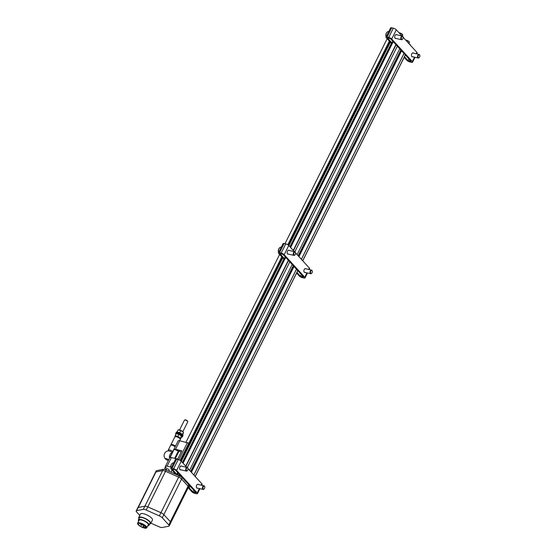 <?xml version="1.0" encoding="UTF-8"?>
<svg xmlns="http://www.w3.org/2000/svg" width="556" height="556" viewBox="0 0 556 556"><rect width="100%" height="100%" fill="white"/><g stroke="black" fill="none" stroke-linecap="round" stroke-linejoin="round"><path stroke-width="0.83" d="M141.113 524.968L141.71 525.392L141.113 524.968M139.938 523.689L140.543 524.106L139.938 523.689M142.301 524.732L142.899 525.156L142.301 524.732M141.036 523.648L141.71 523.891M144.664 525.781L145.262 526.198L144.664 525.781M155.478 472.357A3.725 1.14 26.5 0 1 155.52 472.183L156.153 470.911A3.725 1.14 26.5 0 1 156.57 470.654L163.207 469.34A3.725 1.14 26.5 0 1 166.14 470.015L179.31 475.853A3.725 1.14 26.5 0 1 182.222 477.771L180.721 476.158L177.239 474.303L176.815 474.254L177.475 475.039L172.353 469.424L174.306 469.514L175.46 470.14L196.046 492.679L195.733 492.97L192.939 491.97L188.54 487.153M174.292 473.629L175.057 473.969M188.95 484.908L188.755 484.922A3.725 1.14 26.5 0 1 189.158 485.916L188.526 487.188A3.725 1.14 26.5 0 1 188.408 487.32M188.894 485.027L190.201 486.514L189.311 487.341L188.553 487.132M404.031 53.522L301.415 259.346M296.494 269.215L193.87 475.039M407.068 41.589L410.391 44.994M400.466 34.361L402.273 36.05M403.024 36.981A1.863 1.105 102.9 0 0 402.989 36.828L403.795 37.912M397.338 46.19L294.84 251.778M289.794 261.883L187.296 467.471M401.564 50.818L298.947 256.643M294.027 266.512L191.403 472.336M186.482 482.205L184.564 480.342M399.722 48.803L297.106 254.627L399.722 48.803M292.185 264.496L189.561 470.32L292.185 264.496M155.52 472.183A3.725 1.14 26.5 0 1 155.937 471.926L162.574 470.612A3.725 1.14 26.5 0 1 165.507 471.279L178.671 477.124A3.725 1.14 26.5 0 1 181.59 479.043L188.116 486.194A3.725 1.14 26.5 0 1 188.526 487.188M403.99 53.473L301.373 259.298M296.452 269.167L193.829 474.998M137.895 507.628L155.555 472.197A3.725 1.14 26.5 0 1 155.979 471.94L162.595 470.633A3.725 1.14 26.5 0 1 165.528 471.3L178.657 477.124A3.725 1.14 26.5 0 1 181.569 479.05L188.081 486.173A3.725 1.14 26.5 0 1 188.484 487.167L170.824 522.591M139.771 515.398L136.602 511.93A3.725 1.14 26.5 0 1 136.192 510.936L137.777 507.76A3.725 1.14 26.5 0 1 138.201 507.503L144.838 506.189A3.725 1.14 26.5 0 1 147.771 506.863L160.934 512.702A3.725 1.14 26.5 0 1 163.846 514.62L170.379 521.771A3.725 1.14 26.5 0 1 170.789 522.765L169.205 525.941A3.725 1.14 26.5 0 1 168.781 526.198L162.143 527.512A3.725 1.14 26.5 0 1 159.211 526.838L150.898 523.154M136.192 510.936A3.725 1.14 26.5 0 1 136.616 510.679L143.253 509.365A3.725 1.14 26.5 0 1 146.186 510.04L159.35 515.878A3.725 1.14 26.5 0 1 162.269 517.796L168.795 524.947A3.725 1.14 26.5 0 1 169.205 525.941M138.715 517.511L140.453 514.015A6.714 2.05 26.5 0 1 143.448 513.716A6.714 2.05 26.5 0 1 149.898 516.663A6.714 2.05 26.5 0 1 152.469 520.006L150.725 523.502A6.714 2.05 -153.5 0 0 148.16 520.159A6.714 2.05 -153.5 0 0 141.704 517.205A6.714 2.05 -153.5 0 0 138.715 517.511A6.714 2.05 -153.5 0 0 138.958 518.685M149.64 524.009A6.714 2.05 -153.5 0 0 150.725 523.502M147.896 525.663A5.963 1.821 -153.5 0 0 149.043 525.205L150.057 523.168A5.963 1.821 -153.5 0 0 147.778 520.194A5.963 1.821 -153.5 0 0 142.044 517.573A5.963 1.821 -153.5 0 0 139.382 517.844L138.368 519.881A5.963 1.821 -153.5 0 0 138.687 521.069M149.043 525.205A5.963 1.821 -153.5 0 0 146.763 522.23A5.963 1.821 -153.5 0 0 141.029 519.61A5.963 1.821 -153.5 0 0 138.368 519.881M146.291 528.11A5.143 1.571 -153.5 0 0 146.853 527.755L148.313 524.836A5.143 1.571 -153.5 0 0 146.339 522.272A5.143 1.571 -153.5 0 0 141.398 520.013A5.143 1.571 -153.5 0 0 139.104 520.242L137.645 523.168A5.143 1.571 -153.5 0 0 137.7 523.828M142.767 527.331A4.434 1.355 26.5 0 1 138.215 523.613A4.434 1.355 26.5 0 1 142.788 524.377A4.434 1.355 26.5 0 1 146.159 527.568A4.434 1.355 26.5 0 1 145.311 527.908L142.767 527.331L143.928 525.01M175.918 474.344L171.178 469.16A2.426 0.744 26.5 0 1 170.914 468.513A2.426 0.744 26.5 0 1 171.992 468.402L173.639 468.777A2.426 0.744 26.5 0 1 176.627 470.404L197.22 492.943A2.426 0.744 26.5 0 1 197.484 493.589A2.426 0.744 26.5 0 1 196.4 493.7L194.76 493.325A2.426 0.744 26.5 0 1 191.764 491.699L188.185 487.779M170.914 468.513L175.508 459.298A2.426 0.744 26.5 0 1 176.586 459.193L178.226 459.569A2.426 0.744 26.5 0 1 181.221 461.195L186.865 467.367M180.881 469.827A2.015 1.195 -77.1 0 1 180.401 469.876A2.015 1.195 -77.1 0 1 179.991 469.625A2.015 1.195 -77.1 0 1 179.796 467.269A2.015 1.195 -77.1 0 1 181.298 465.942A2.015 1.195 -77.1 0 1 181.708 466.192M197.616 488.154A2.015 1.195 -77.1 0 1 197.137 488.196A2.015 1.195 -77.1 0 1 196.734 487.953A2.015 1.195 -77.1 0 1 196.532 485.59A2.015 1.195 -77.1 0 1 198.04 484.269A2.015 1.195 -77.1 0 1 198.45 484.519M188.011 468.632L201.807 483.734A2.426 0.744 26.5 0 1 202.071 484.38L201.64 485.249M171.804 463.767A2.794 1.654 102.9 0 0 171.714 463.864A2.794 1.654 102.9 0 0 170.866 467.575A2.794 1.654 102.9 0 0 170.907 467.707M173.66 463.009L173.465 462.967A3.169 1.877 102.9 0 0 171.901 463.648A3.169 1.877 102.9 0 0 170.942 467.853A3.169 1.877 102.9 0 0 171.067 468.208M187.942 468.367A1.863 1.105 102.9 0 0 187.907 468.221A1.863 1.105 102.9 0 0 187.247 467.457A1.863 1.105 102.9 0 0 185.857 468.68A1.863 1.105 102.9 0 0 186.045 470.862A1.863 1.105 102.9 0 0 186.42 471.092A1.863 1.105 102.9 0 0 187.337 470.689A1.863 1.105 102.9 0 0 187.435 470.571M186.482 470.619A1.501 0.883 102.9 0 0 187.525 470.48A1.501 0.883 102.9 0 0 187.984 468.493A1.501 0.883 102.9 0 0 186.601 468.347A1.501 0.883 102.9 0 0 186.482 470.619M204.677 486.695A1.863 1.105 102.9 0 0 204.643 486.549A1.863 1.105 102.9 0 0 203.989 485.784A1.863 1.105 102.9 0 0 202.599 487.007A1.863 1.105 102.9 0 0 202.78 489.19A1.863 1.105 102.9 0 0 203.155 489.419A1.863 1.105 102.9 0 0 204.08 489.016A1.863 1.105 102.9 0 0 204.177 488.898M203.225 488.946A1.501 0.883 102.9 0 0 204.267 488.807A1.501 0.883 102.9 0 0 204.719 486.82A1.501 0.883 102.9 0 0 203.343 486.674A1.501 0.883 102.9 0 0 203.225 488.946M391.549 43.556L386.26 37.766A2.426 0.744 26.5 0 1 385.996 37.12A2.426 0.744 26.5 0 1 387.08 37.016L388.72 37.391A2.426 0.744 26.5 0 1 391.716 39.017L412.302 61.556A2.426 0.744 26.5 0 1 412.566 62.202A2.426 0.744 26.5 0 1 411.482 62.314L409.841 61.938A2.426 0.744 26.5 0 1 406.853 60.305L404.17 57.372M385.996 37.12L390.59 27.911A2.426 0.744 26.5 0 1 391.674 27.8L393.314 28.175A2.426 0.744 26.5 0 1 396.303 29.802L401.946 35.98M395.962 38.433A2.015 1.195 -77.1 0 1 395.483 38.482A2.015 1.195 -77.1 0 1 395.08 38.232A2.015 1.195 -77.1 0 1 394.878 35.876A2.015 1.195 -77.1 0 1 396.386 34.548A2.015 1.195 -77.1 0 1 396.796 34.799M412.698 56.761A2.015 1.195 -77.1 0 1 412.225 56.809A2.015 1.195 -77.1 0 1 411.815 56.559A2.015 1.195 -77.1 0 1 411.621 54.203A2.015 1.195 -77.1 0 1 413.122 52.876A2.015 1.195 -77.1 0 1 413.532 53.126M403.1 37.238L416.896 52.34A2.426 0.744 26.5 0 1 417.16 52.987L416.722 53.856M404.497 56.712L408.021 60.576L410.815 61.577L411.127 61.285L390.541 38.746L387.33 37.787L391.98 43.014M386.886 32.373A2.794 1.654 102.9 0 0 386.795 32.477A2.794 1.654 102.9 0 0 385.947 36.182A2.794 1.654 102.9 0 0 385.989 36.314M388.741 31.622L388.554 31.574A3.169 1.877 102.9 0 0 386.983 32.262A3.169 1.877 102.9 0 0 386.024 36.46A3.169 1.877 102.9 0 0 386.149 36.814M403.065 37.099A1.501 0.883 102.9 0 0 401.689 36.953A1.501 0.883 102.9 0 0 401.571 39.226A1.501 0.883 102.9 0 0 402.613 39.087A1.501 0.883 102.9 0 0 403.065 37.099L402.989 36.828A1.863 1.105 102.9 0 0 402.335 36.064A1.863 1.105 102.9 0 0 400.945 37.294A1.863 1.105 102.9 0 0 401.126 39.469A1.863 1.105 102.9 0 0 401.502 39.698A1.863 1.105 102.9 0 0 402.426 39.302A1.863 1.105 102.9 0 0 402.523 39.184M419.766 55.301A1.863 1.105 102.9 0 0 419.724 55.155A1.863 1.105 102.9 0 0 419.071 54.391A1.863 1.105 102.9 0 0 417.681 55.614A1.863 1.105 102.9 0 0 417.862 57.796A1.863 1.105 102.9 0 0 418.244 58.026A1.863 1.105 102.9 0 0 419.161 57.622A1.863 1.105 102.9 0 0 419.259 57.504M418.307 57.553A1.501 0.883 102.9 0 0 419.349 57.414A1.501 0.883 102.9 0 0 419.808 55.426A1.501 0.883 102.9 0 0 418.425 55.28A1.501 0.883 102.9 0 0 418.307 57.553M284.012 259.256L278.723 253.466A2.426 0.744 26.5 0 1 278.459 252.82A2.426 0.744 26.5 0 1 279.536 252.709L281.176 253.084A2.426 0.744 26.5 0 1 284.172 254.711L304.757 277.249A2.426 0.744 26.5 0 1 305.022 277.896A2.426 0.744 26.5 0 1 303.944 278.007L302.304 277.632A2.426 0.744 26.5 0 1 299.309 276.005L296.626 273.065M278.459 252.82L283.053 243.604A2.426 0.744 26.5 0 1 284.13 243.493L285.77 243.869A2.426 0.744 26.5 0 1 288.766 245.495L294.409 251.673M288.418 254.127A2.015 1.195 -77.1 0 1 287.945 254.175A2.015 1.195 -77.1 0 1 287.535 253.932A2.015 1.195 -77.1 0 1 287.341 251.569A2.015 1.195 -77.1 0 1 288.842 250.242A2.015 1.195 -77.1 0 1 289.252 250.499M305.161 272.454A2.015 1.195 -77.1 0 1 304.681 272.503A2.015 1.195 -77.1 0 1 304.271 272.252A2.015 1.195 -77.1 0 1 304.076 269.896A2.015 1.195 -77.1 0 1 305.578 268.569A2.015 1.195 -77.1 0 1 305.988 268.819M295.556 252.931L309.351 268.041A2.426 0.744 26.5 0 1 309.616 268.687L309.185 269.549M296.953 272.412L300.483 276.269L301.63 276.895L303.59 276.985L282.997 254.44L279.793 253.48L284.436 258.707M279.348 248.073A2.794 1.654 102.9 0 0 279.251 248.171A2.794 1.654 102.9 0 0 278.403 251.875A2.794 1.654 102.9 0 0 278.445 252.007M281.197 247.316L281.009 247.274A3.169 1.877 102.9 0 0 279.446 247.955A3.169 1.877 102.9 0 0 278.486 252.153A3.169 1.877 102.9 0 0 278.612 252.507M295.479 252.674A1.863 1.105 102.9 0 0 295.445 252.521A1.863 1.105 102.9 0 0 294.791 251.764A1.863 1.105 102.9 0 0 293.401 252.987A1.863 1.105 102.9 0 0 293.582 255.169A1.863 1.105 102.9 0 0 293.957 255.399A1.863 1.105 102.9 0 0 294.882 254.995A1.863 1.105 102.9 0 0 294.979 254.877M294.027 254.919A1.501 0.883 102.9 0 0 295.069 254.78A1.501 0.883 102.9 0 0 295.521 252.799A1.501 0.883 102.9 0 0 294.145 252.653A1.501 0.883 102.9 0 0 294.027 254.919M312.222 271.001A1.863 1.105 102.9 0 0 312.187 270.848A1.863 1.105 102.9 0 0 311.534 270.091A1.863 1.105 102.9 0 0 310.144 271.314A1.863 1.105 102.9 0 0 310.324 273.496A1.863 1.105 102.9 0 0 310.7 273.719A1.863 1.105 102.9 0 0 311.617 273.323A1.863 1.105 102.9 0 0 311.714 273.204M310.769 273.246A1.501 0.883 102.9 0 0 311.812 273.107A1.501 0.883 102.9 0 0 312.263 271.12A1.501 0.883 102.9 0 0 310.88 270.974A1.501 0.883 102.9 0 0 310.769 273.246M173.833 449.519A3.725 1.14 26.5 0 1 173.84 449.505L169.733 457.748A3.725 1.14 26.5 0 1 169.733 457.748L165.445 466.338A3.725 1.14 26.5 0 1 167.106 466.171L170.761 467.005M169.768 471.62L169.365 471.182A3.357 1.029 26.5 0 1 168.802 471.022M166.098 469.681A3.357 1.029 26.5 0 1 164.854 468.034A3.357 1.029 26.5 0 1 166.355 467.881L165.848 467.332A3.725 1.14 26.5 0 1 165.445 466.338M172.158 452.883A3.392 2.009 102.9 0 0 169.962 454.537A3.392 2.009 102.9 0 0 169.538 458.13M166.202 458.596A1.661 0.507 -153.5 0 0 166.008 459.437A1.661 0.507 -153.5 0 0 167.495 460.18A1.661 0.507 -153.5 0 0 168.301 459.77A1.661 0.507 -153.5 0 0 166.202 458.596M168.155 450.881A2.982 0.91 26.5 0 1 172.325 452.542A2.982 0.91 26.5 0 0 168.148 450.881A4.775 4.775 0 0 0 166.008 459.437M173.84 449.505A3.725 1.14 26.5 0 1 173.847 449.484L178.115 440.922A3.725 1.14 26.5 0 1 179.776 440.755L188.866 443.195M188.783 443.097L180.165 460.375M165.973 469.938L166.508 468.861A1.508 0.459 26.5 0 1 167.182 468.791A1.508 0.459 26.5 0 1 168.635 469.452A1.508 0.459 26.5 0 1 169.212 470.202L168.732 471.161M171.387 457.595A3.725 1.14 26.5 0 0 170.073 457.518L174.195 449.262A3.725 1.14 26.5 0 1 175.501 449.331L181.847 450.784L177.732 459.047L171.387 457.595L167.106 466.171M187.455 442.513L178.858 459.756M174.195 449.262L178.601 451.145A6.484 1.981 26.5 0 1 179.039 451.055L181.228 452.028M179.039 451.055L175.328 458.491M171.137 454.926A1.578 0.931 102.9 0 0 170.56 456.087M168.558 450.833A2.982 0.91 26.5 0 1 168.273 450.075A2.982 0.91 26.5 0 1 170.087 450.075A2.982 0.91 26.5 0 1 172.833 451.528M168.273 450.075L170.629 445.342A2.982 0.91 26.5 0 1 172.443 445.342A2.982 0.91 26.5 0 1 175.189 446.788M170.998 445.134A2.982 0.91 26.5 0 1 170.949 444.71A2.982 0.91 26.5 0 1 172.763 444.71A2.982 0.91 26.5 0 1 175.508 446.155M170.949 444.71L174.89 436.801A2.982 0.91 26.5 0 1 175.161 436.606A2.982 0.91 26.5 0 1 177.969 437.315A2.982 0.91 26.5 0 1 180.22 439.129A2.982 0.91 26.5 0 1 180.227 439.462L179.602 440.72M175.161 436.606L175.62 436.481A2.606 0.799 26.5 0 1 178.073 437.099A2.606 0.799 26.5 0 1 180.047 438.684L180.22 439.129M179.532 429.997L184.446 420.141A1.863 0.57 26.5 0 1 184.62 420.016A1.863 0.57 26.5 0 1 186.371 420.461A1.863 0.57 26.5 0 1 187.775 421.594A1.863 0.57 26.5 0 1 187.782 421.802L182.868 431.658M184.62 420.016L185.065 419.891A1.501 0.459 26.5 0 1 186.475 420.246A1.501 0.459 26.5 0 1 187.608 421.163L187.775 421.594M175.036 436.662A2.968 0.91 26.5 0 1 178.122 437.002A2.968 0.91 26.5 0 1 180.255 439.261M176.926 433.715A2.968 0.91 26.5 0 1 177.003 433.722L176.176 433.729L178.886 434.347L181.576 436.126L180.526 439.351L180.54 438.197L177.85 436.418L175.14 435.8L175.126 436.96M178.886 434.347L177.85 436.418M176.176 433.729L175.14 435.8M180.54 438.197L181.416 435.918A2.968 0.91 26.5 0 1 181.527 436.064M177.003 433.722A2.968 0.91 26.5 0 1 181.416 435.918M182.014 435.258A3.447 1.056 26.5 0 1 182.375 435.793A3.447 1.056 26.5 0 1 182.417 435.946A3.447 1.056 -153.5 0 0 179.776 433.694A3.447 1.056 -153.5 0 0 176.384 432.936A3.447 1.056 26.5 0 1 176.53 432.874A3.447 1.056 26.5 0 1 179.24 433.444A3.447 1.056 26.5 0 1 182.014 435.258M175.856 434.368A3.725 1.14 26.5 0 1 175.647 433.61L175.849 433.207A3.725 1.14 26.5 0 1 176.189 432.971A3.725 1.14 26.5 0 1 179.115 433.583A3.725 1.14 26.5 0 1 182.111 435.543A3.725 1.14 26.5 0 1 182.507 436.119A3.725 1.14 26.5 0 1 182.521 436.536L182.319 436.933A3.725 1.14 26.5 0 1 181.576 437.224M175.647 433.61A3.725 1.14 26.5 0 1 178.365 433.763A3.725 1.14 26.5 0 1 181.916 435.939A3.725 1.14 26.5 0 1 182.319 436.933M182.549 436.252A3.725 1.14 -153.5 0 0 182.757 436.064A3.725 1.14 -153.5 0 0 179.929 433.374A3.725 1.14 -153.5 0 0 176.085 432.735A3.725 1.14 -153.5 0 0 176.057 433.02M182.757 436.064L182.952 435.661A3.725 1.14 -153.5 0 0 180.13 432.978A3.725 1.14 -153.5 0 0 176.28 432.339L176.085 432.735M183.424 432.255A2.968 0.91 -153.5 0 0 183.32 432.109A2.968 0.91 -153.5 0 0 178.907 429.906A2.968 0.91 -153.5 0 0 178.823 429.906M177.044 431.991L178.073 429.92L180.783 430.539L183.32 432.109M182.444 434.382L183.473 432.311L182.743 434.91M178.073 429.92L178.907 429.906M179.748 432.61L180.783 430.539M399.027 32.783A2.273 0.695 26.5 0 1 401.237 33.513A2.273 0.695 26.5 0 1 402.676 34.819M405.727 40.115A2.273 0.695 26.5 0 1 407.93 40.845A2.273 0.695 26.5 0 1 409.369 42.152M405.303 54.912L302.686 260.736M297.766 270.605L195.142 476.429M396.067 44.8L293.45 250.624M288.529 260.493L185.906 466.324M393.036 41.478L290.413 247.302M285.492 257.171L182.875 463.002M177.955 472.871L177.239 474.303M392.849 41.276L290.225 247.1M285.304 256.969L182.688 462.794M177.767 472.663L176.982 474.24M393.231 41.693L290.614 247.524M285.694 257.393L183.07 463.217M178.149 473.087L177.496 474.4M395.886 44.605L293.269 250.429M288.349 260.298L185.725 466.123M405.359 54.974L302.742 260.799L405.366 54.974M297.821 270.668L195.198 476.492L297.821 270.668M389.332 41.13L287.813 244.744L389.332 41.123M281.788 256.823L180.269 460.444L281.788 256.823M173.799 473.406L174.243 472.517L173.806 473.413M389.429 41.234L287.932 244.821M281.892 256.935L180.387 460.514M174.348 472.628L173.931 473.469M389.923 41.776L288.481 245.231M282.378 257.47L180.943 460.924M174.834 473.163L174.577 473.691M390.298 42.187L288.877 245.62M282.761 257.887L181.332 461.313M175.216 473.58L175.036 473.941M391.375 43.368L289.947 246.794M283.831 259.061L182.41 462.488M392.807 41.227L290.183 247.052M285.263 256.921L182.639 462.745M177.718 472.614L176.919 474.233M182.222 477.771L181.59 479.043M188.755 484.922L188.116 486.194M401.328 50.561L298.711 256.385M293.79 266.255L191.167 472.079M400.904 50.096L298.287 255.92M293.366 265.789L190.743 471.62M400.862 50.047L298.238 255.871M293.325 265.74L190.701 471.571M399.083 32.846A2.426 0.744 26.5 0 1 401.599 33.84A2.426 0.744 26.5 0 1 402.725 35.181L402.294 36.057M405.783 40.178A2.426 0.744 26.5 0 1 408.292 41.172A2.426 0.744 26.5 0 1 409.424 42.513L408.98 43.396M163.207 469.34L162.574 470.612M156.57 470.654L155.937 471.926M166.14 470.015L165.507 471.279M179.31 475.853L178.671 477.124M138.256 507.489L155.979 471.94M144.873 506.182L162.595 470.633M147.792 506.87L165.528 471.3M159.35 515.878L178.657 477.124M162.269 517.796L181.569 479.05M170.351 521.736L188.081 486.173M136.616 510.679L138.201 507.503M143.253 509.365L144.838 506.189M146.186 510.04L147.771 506.863M168.795 524.947L170.379 521.771M139.938 522.932A5.143 1.571 -153.5 0 0 137.645 523.168C136.644 524.975 145.415 529.708 146.853 527.755A5.143 1.571 -153.5 0 0 144.887 525.198A5.143 1.571 -153.5 0 0 139.938 522.932M139.945 523.133A4.997 1.529 -153.5 0 0 139.904 526.039A4.997 1.529 -153.5 0 0 146.708 527.595A4.997 1.529 -153.5 0 0 139.945 523.133M145.213 526.233L144.518 527.63M145.922 526.692L145.311 527.908M144.372 525.295L143.344 527.345M178.226 459.569L173.639 468.777M176.586 459.193L171.992 468.402M181.221 461.195L176.627 470.404M201.807 483.734L201.119 485.124M199.402 488.557L197.22 492.943M193.808 490.225L192.939 491.97M194.753 491.261L194.093 492.595M195.934 492.56L195.733 492.97M393.314 28.175L388.72 37.391M391.674 27.8L387.08 37.016M396.303 29.802L391.716 39.017M416.896 52.34L416.201 53.737M414.491 57.171L412.302 61.556M408.889 58.839L408.021 60.576M409.835 59.874L409.174 61.202M411.016 61.167L410.815 61.577M285.77 243.869L281.176 253.084M284.13 243.493L279.536 252.709M288.766 245.495L284.172 254.711M309.351 268.041L308.656 269.431M306.947 272.864L304.757 277.249M301.345 274.532L300.483 276.269M302.297 275.567L301.63 276.895M303.479 276.86L303.27 277.27M179.776 440.755L175.501 449.331M178.601 451.145L174.973 458.415M178.295 451.083L174.674 458.346M141.467 523.877L140.911 524.989M142.329 524.155L141.71 525.392M139.917 523.349L139.737 523.71M140.807 523.571L140.543 524.106M142.385 524.183L142.1 524.753M143.184 524.579L142.899 525.156M387.15 38.746L284.971 243.688M279.612 254.44L186.01 442.18M172.068 470.133L171.046 472.19M392.745 41.158L290.128 246.989M285.207 256.858L182.583 462.682M177.663 472.551L176.815 474.254M400.807 49.984L298.183 255.809M293.262 265.678L190.638 471.509M399.006 32.762L402.162 34.131L402.725 35.181M405.706 40.095L408.855 41.457L409.424 42.513M144.365 525.295L143.344 527.352M199.931 488.682L197.484 493.589M179.991 469.625L186.42 471.092M180.825 465.991L187.247 467.457M196.727 487.946L203.155 489.419M197.561 484.311L203.989 485.784M415.012 57.289L412.566 62.202M395.073 38.232L401.502 39.698M395.907 34.597L402.335 36.064M411.815 56.559L418.244 58.026M412.642 52.924L419.071 54.391M307.475 272.982L305.022 277.896M287.535 253.925L293.957 255.399M288.362 250.29L294.791 251.764M304.271 272.252L310.7 273.719M305.105 268.618L311.534 270.091M165.473 466.797L164.854 468.034M167.495 460.18A4.775 4.775 0 0 0 168.426 460.354"/></g></svg>
